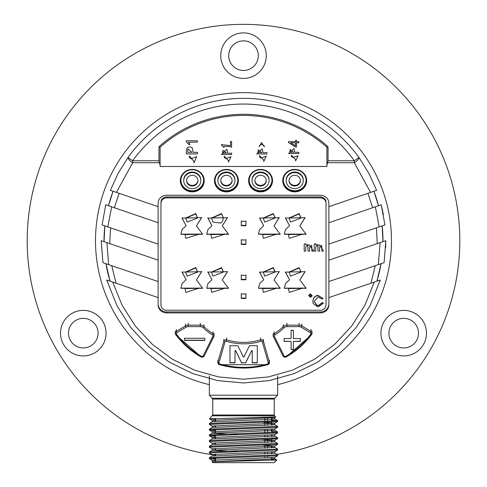 <?xml version="1.0" encoding="UTF-8"?>
<svg xmlns="http://www.w3.org/2000/svg" width="487" height="487" viewBox="0 0 487 487"><rect width="100%" height="100%" fill="white"/><g stroke="black" fill="none" stroke-linecap="round" stroke-linejoin="round"><path stroke-width="0.73" d="M293.381 338.538L293.381 330.332L291.092 330.332L291.092 338.538L284.079 338.538L284.079 341.387L291.092 341.387L291.092 349.593L293.381 349.593L293.381 341.387L300.394 341.387L300.394 338.538L293.381 338.538M293.381 330.137L293.381 338.343M291.092 338.343L291.092 330.137M291.092 341.387L284.079 341.192L284.079 338.343M293.381 349.398L291.092 349.398M293.381 341.387L300.394 341.192L300.394 338.343M252.236 362.852L257.294 362.852L257.294 345.733L249.447 345.733L243.884 357.044L243.372 357.044L237.814 345.733L229.967 345.733L229.967 362.852L235.026 362.852L235.026 350.64L235.538 350.64L241.607 362.852L245.649 362.852L251.724 350.64L252.236 350.64L252.236 362.852M257.294 345.539L257.294 362.657L252.236 362.657M235.026 362.657L229.967 362.657L229.967 345.539M235.026 350.64L235.538 350.64M241.607 362.852L235.538 350.445M245.649 362.852L241.607 362.657M251.724 350.64L245.649 362.657M252.236 350.64L251.724 350.445M184.512 340.431L204.82 340.431L204.82 338.288L184.512 338.288L184.512 340.431M204.82 338.094L204.82 340.243L184.512 340.243L184.512 338.094M276.89 454.365A216.301 216.301 0 0 0 459.156 223.91A216.301 216.301 0 0 0 243.5 24.35A216.301 216.301 0 0 0 27.649 226.68A216.301 216.301 0 0 0 215.607 455.15M243.5 32.891A22.767 22.767 0 0 0 223.783 67.042A22.767 22.767 0 0 0 263.217 67.042A22.767 22.767 0 0 0 243.5 32.891M63.572 344.534A22.767 22.767 0 0 0 103.007 344.534A22.767 22.767 0 0 0 83.289 310.383A22.767 22.767 0 0 0 63.572 344.534M423.428 344.534A22.767 22.767 0 0 0 403.711 310.383A22.767 22.767 0 0 0 383.993 344.534A22.767 22.767 0 0 0 423.428 344.534M277.651 384.657A147.999 147.999 0 0 0 254.975 93.102A147.999 147.999 0 0 0 97.284 217.768A147.999 147.999 0 0 0 209.349 384.657M273.14 417.219L274.765 417.56L275.721 417.006L209.465 418.783L212.764 415.009L212.764 399.084L209.349 395.194L277.651 395.194L277.651 375.867M271.393 417.292L271.393 421.231M271.393 422.119L271.393 425.151M271.393 429.321L271.393 430.843M271.393 435.019L271.393 436.535M271.393 439.195L271.393 442.226M271.393 446.402L271.393 447.918M271.393 452.094L271.393 453.61M271.393 457.786L271.393 459.302M267.613 417.402L267.613 421.389M267.613 422.278L267.613 425.352M267.613 429.528L267.613 432.773M267.613 435.22L267.613 436.736M267.613 439.353L267.613 442.427M267.613 445.045L267.613 448.119M267.613 452.295L267.613 453.811M267.613 456.429L267.613 456.958M264.812 456.958L264.812 456.532M264.812 453.927L264.812 452.411M264.812 448.235L264.812 445.142M264.812 442.543L264.812 439.451M264.812 436.851L264.812 435.335M264.812 432.87L264.812 429.644M264.812 425.468L264.812 422.375M264.812 421.486L264.812 417.475M237.285 451.577L212.253 450.292L209.38 451.942L277.651 449.136L277.651 450.025M274.79 451.668L277.614 450.067L209.349 452.873L209.349 451.985M212.235 444.601L209.38 446.25L277.651 443.444L277.651 444.333M263.017 445.161L274.759 446.019L277.614 444.375L209.349 447.182L209.349 446.287M212.235 438.909L209.38 440.558L277.651 437.752L277.651 438.641M271.393 438.081L273.603 438.197M263.017 439.469L274.765 440.327L277.614 438.684L209.349 441.49L209.349 440.595M215.607 435.463L213.379 435.348M237.285 434.501L212.247 433.217L209.38 434.861L277.651 432.06L277.651 432.949M212.247 433.217L274.747 430.368L277.614 432.018L271.393 431.5M274.802 434.593L277.614 432.992L209.349 435.798L209.349 434.903M274.765 434.635L212.235 437.484L209.38 435.835L215.607 436.352M215.607 429.771L213.379 429.656M212.204 427.568L209.38 429.169L277.651 426.368L277.651 427.257M274.808 428.901L277.614 427.3L209.349 430.106L209.349 429.211M274.765 428.944L212.235 431.792L209.38 430.143L215.607 430.66M277.608 421.602L209.355 424.408L209.392 423.477L277.645 420.677L271.393 420.117M215.607 418.899L210.013 418.899L215.607 419.277M274.765 417.56L212.192 420.36L215.607 420.786M263.017 422.393L274.765 423.252L212.192 426.052L215.607 426.478M212.235 431.792L215.607 432.17M212.235 437.484L215.607 437.862M274.765 440.327L212.204 443.127L215.607 443.554M274.759 446.019L212.21 448.819L215.607 449.245M274.753 451.711L212.216 454.511L215.607 454.943M274.784 457.36L212.216 460.209L215.607 460.635M212.229 461.725L274.784 458.876L271.393 458.45M212.216 456.033L274.778 453.184L271.393 452.758M212.253 450.292L274.79 447.492L271.393 447.066M212.216 444.649L274.79 441.8L271.393 441.374M212.21 438.957L274.79 436.108L271.393 435.682M274.747 430.368L271.393 429.991M212.247 427.525L274.802 424.725L271.393 424.299M212.198 421.876L274.802 419.033L271.393 418.607M215.607 458.23L213.385 458.121M212.235 455.984L209.38 457.634L277.651 454.828L277.614 455.759L209.349 458.565L215.607 459.119M276.786 460.02L274.163 462.65L212.837 462.65L212.028 461.798L276.786 460.02L271.393 459.679M209.465 418.783L210.013 418.899M326.034 303.912L326.034 202.288A5.692 5.351 180 0 0 320.343 196.937L166.657 196.937A5.692 5.351 180 0 0 160.966 202.288L160.966 303.912M328.883 303.912A8.541 8.023 0 0 1 320.343 311.936L166.657 311.936A8.541 8.023 0 0 1 158.117 303.912M380.25 280.025L370.059 305.714L356.137 327.623L338.465 346.634L317.634 362.121L294.337 373.572L269.348 380.591L243.5 382.959L217.646 380.591L192.657 373.566L169.36 362.121L148.529 346.634L130.857 327.617L116.935 305.714L106.75 280.025L112.71 282.064L122.048 305.148L135.416 326.156L152.382 344.388L172.374 359.236L194.727 370.211L218.7 376.944L243.5 379.215L268.3 376.944L292.273 370.211L314.626 359.236L334.618 344.388L351.584 326.156L364.952 305.148L374.29 282.064L380.25 280.025L379.769 281.644M112.71 282.064L158.117 297.594L158.117 304.886A8.541 8.023 180 0 0 166.657 312.91L320.343 312.91A8.541 8.023 180 0 0 328.883 304.886L328.883 297.594L374.29 282.064M382.952 241.655L382.173 225.877A139.459 139.459 0 0 1 382.959 240.651A139.459 139.459 0 0 1 382.952 241.655L377.261 243.603L376.451 227.837M381.041 263.704A139.459 139.459 0 0 1 376.95 281.151L381.041 263.704L375.258 265.683L370.954 283.203M110.05 281.151A139.459 139.459 0 0 1 105.959 263.704L110.05 281.151M104.048 241.655A139.459 139.459 0 0 1 104.827 225.877L104.048 241.655L109.739 243.603L110.549 227.837M108.485 205.733A139.459 139.459 0 0 1 113.081 191.257L108.485 205.733L114.354 207.742L119.138 193.327M373.919 191.257A139.459 139.459 0 0 1 378.515 205.733L372.646 207.742L367.862 193.327L373.919 191.257L378.515 205.733M320.343 310.237L166.657 310.237A5.692 5.351 0 0 1 160.966 304.886L160.966 203.262A5.692 5.351 0 0 1 166.657 197.911L320.343 197.911A5.692 5.351 0 0 1 326.034 203.262L326.034 304.886A5.692 5.351 0 0 1 320.343 310.237M211.991 279.763L207.833 272.123L227.514 271.673L222.285 279.97L228.549 288.298L206.738 288.298L207.949 283.531L211.991 279.763L207.839 271.929M227.514 271.484L222.285 279.97M228.549 288.127L206.744 288.146M279.221 271.484L273.998 279.97L280.262 288.298L258.451 288.298L259.662 283.531L263.698 279.763L259.547 271.929M263.698 279.763L259.547 272.123L279.221 271.673L273.998 279.97M280.256 288.127L258.451 288.146M245.923 293.606L245.923 298.081L241.272 298.081L241.272 293.606M245.923 293.996L245.923 298.47L241.272 298.47L241.272 293.996L245.923 293.996M245.923 274.905L245.923 279.374L241.272 279.374L241.272 274.905M245.923 275.295L245.923 279.763L241.272 279.763L241.272 275.295L245.923 275.295M245.923 244.444L241.272 244.444L241.272 239.969L245.923 239.969L245.923 244.444M245.923 239.58L245.923 244.054L241.272 244.054L241.272 239.58M224.477 288.127L210.865 288.389M223.405 271.862L221.585 267.588L211.589 272.044M276.184 288.127L262.578 288.389M275.112 271.862L273.292 267.588L263.297 272.044M211.687 292.37L224.477 288.322L210.865 288.584L211.687 292.37M263.394 292.37L276.184 288.322L262.572 288.584L263.394 292.37M196.431 225.944L202.695 234.277L180.884 234.277L182.095 229.505L186.131 225.737L181.98 218.097L201.661 217.652L196.431 225.944L201.661 217.458M245.923 221.275L245.923 225.737L241.272 225.737L241.272 221.275L245.923 221.275M186.131 279.763L181.98 272.123L201.661 271.673L196.431 279.97L202.695 288.298L180.884 288.298L182.095 283.531L186.131 279.763L181.98 271.929M222.285 225.944L228.549 234.277L206.738 234.277L207.949 229.505L211.991 225.737L207.833 218.097L227.514 217.652L222.285 225.944L227.514 217.458M314.212 244.011L315.777 243.762L314.212 244.011L314.212 251.115L315.777 251.115L315.777 246.806L317.883 245.345L318.041 251.115L319.606 251.115L319.606 246.806L321.718 245.345L321.877 251.115L323.441 251.115L319.527 244.967L315.777 244.967L315.777 244.011M315.777 244.711L319.527 244.967M304.198 244.011L305.763 243.762L304.198 244.011L304.198 251.115L305.763 251.115L305.763 246.806L307.875 245.345L308.028 251.115L309.598 251.115L309.598 246.806L311.704 245.345L311.863 251.115L313.427 251.115L309.519 244.967L305.763 244.967L305.763 244.011M305.763 244.711L309.519 244.967M289.552 225.737L285.4 218.097L305.081 217.652L299.852 225.944L306.116 234.277L284.305 234.277L285.516 229.505L289.552 225.737L285.4 217.908M259.662 229.505L263.698 225.737L259.547 218.097L279.221 217.652L273.998 225.944L280.262 234.277L258.451 234.277L259.662 229.505M289.552 279.763L285.4 272.123L305.081 271.673L299.852 279.97L306.116 288.298L284.305 288.298L285.516 283.531L289.552 279.763L285.4 271.929M312.033 295.432L310.335 293.898L308.703 295.365L310.128 297.143L310.676 297.143L312.033 295.98L312.033 295.432L310.335 294.154L308.703 295.615M318.139 295.676L323.149 298.549L318.139 295.426M315.899 296.23L315.899 295.98A5.004 4.7 180 0 1 318.255 295.426L318.255 295.676A5.004 4.7 180 0 0 315.899 296.23L314.45 297.24L313.464 298.671L312.849 301.35L313.184 303.608L317.597 306.78L318.547 306.78L323.502 303.182L322.144 302.622L318.681 305.367L316.921 305.185L314.139 301.368M315.899 295.98L314.45 296.991L313.464 298.415L312.849 301.35M266.261 180.354A5.692 5.351 0 0 1 260.575 185.407A5.692 5.351 0 0 1 254.896 180.354M197.953 180.354A5.692 5.351 0 0 1 192.268 185.407A5.692 5.351 0 0 1 186.588 180.354M232.104 180.354A5.692 5.351 0 0 1 226.425 185.407A5.692 5.351 0 0 1 220.739 180.354M260.575 185.991A5.692 5.351 180 0 0 266.267 180.64A5.692 5.351 180 0 0 260.575 175.296A5.692 5.351 180 0 0 254.884 180.64A5.692 5.351 180 0 0 260.575 185.991M192.268 185.991A5.692 5.351 180 0 0 197.959 180.64A5.692 5.351 180 0 0 192.268 175.296A5.692 5.351 180 0 0 186.576 180.64A5.692 5.351 180 0 0 192.268 185.991M226.425 185.991A5.692 5.351 180 0 0 232.116 180.64A5.692 5.351 180 0 0 226.425 175.296A5.692 5.351 180 0 0 220.733 180.64A5.692 5.351 180 0 0 226.425 185.991M260.575 188.67A8.541 8.023 180 0 0 269.116 180.64A8.541 8.023 180 0 0 260.575 172.617A8.541 8.023 180 0 0 252.041 180.64A8.541 8.023 180 0 0 260.575 188.67M192.268 188.67A8.541 8.023 180 0 0 200.808 180.64A8.541 8.023 180 0 0 192.268 172.617A8.541 8.023 180 0 0 183.733 180.64A8.541 8.023 180 0 0 192.268 188.67M226.425 188.67A8.541 8.023 180 0 0 234.959 180.64A8.541 8.023 180 0 0 226.425 172.617A8.541 8.023 180 0 0 217.884 180.64A8.541 8.023 180 0 0 226.425 188.67M252.047 180.354A8.541 8.023 0 0 1 252.041 180.062A8.541 8.023 0 0 1 260.575 172.039A8.541 8.023 0 0 1 269.116 180.062A8.541 8.023 0 0 1 269.11 180.354M183.739 180.354A8.541 8.023 0 0 1 183.733 180.062A8.541 8.023 0 0 1 192.268 172.039A8.541 8.023 0 0 1 200.808 180.062A8.541 8.023 0 0 1 200.802 180.354M217.89 180.354A8.541 8.023 0 0 1 217.884 180.062A8.541 8.023 0 0 1 226.425 172.039A8.541 8.023 0 0 1 234.959 180.062A8.541 8.023 0 0 1 234.953 180.354M222.395 221.512L220.812 223.089L212.996 222.078L211.589 218.225L221.585 213.951L223.405 218.03L221.585 213.562L211.589 218.018M222.437 221.469L223.405 218.03M211.687 238.35L224.477 234.296L210.865 234.557L211.687 238.35M187.142 276.105L197.552 272.056L195.731 267.978L185.73 272.245L187.142 276.105M185.833 292.37L198.623 288.322L185.011 288.584L185.833 292.37M185.833 238.35L198.623 234.296L185.011 234.557L185.833 238.35M187.142 222.078L197.552 218.03L195.731 213.951L185.73 218.225L187.142 222.078M271.959 180.257A11.384 10.696 0 0 1 260.575 190.758A11.384 10.696 0 0 1 249.192 180.257M203.651 180.257A11.384 10.696 0 0 1 192.268 190.758A11.384 10.696 0 0 1 180.89 180.257M237.808 180.257A11.384 10.696 0 0 1 226.425 190.758A11.384 10.696 0 0 1 215.041 180.257M224.477 234.101L210.865 234.363M197.552 271.862L195.731 267.588L185.736 272.044M198.623 288.127L185.011 288.389M198.623 234.101L185.011 234.363M197.552 217.835L195.731 213.562L185.736 218.018M295.481 145.85L290.751 142.752L295.481 142.752L295.481 145.85M222.565 153.192L222.985 150.349L226.516 153.192L222.565 153.192M187.574 152.321L188.025 148.888L191.854 152.321L187.574 152.321M257.854 152.65L258.274 149.807L261.811 152.65L257.854 152.65M96.103 325.754A14.799 14.799 0 0 1 83.289 347.949A14.799 14.799 0 0 1 70.469 325.754A14.799 14.799 0 0 1 96.103 325.754M243.5 70.457A14.799 14.799 0 0 1 230.686 48.256A14.799 14.799 0 0 1 256.314 48.256A14.799 14.799 0 0 1 243.5 70.457M102.063 224.933L105.782 204.808L158.117 222.705L158.117 244.103L102.063 224.933M102.909 262.663L101.193 240.681L158.117 260.149L158.117 281.547L102.909 262.663M212.996 276.105L223.405 272.056L221.585 267.978L211.589 272.245L212.996 276.105M158.117 297.594L158.117 281.547M158.117 260.149L158.117 244.103M158.117 222.705L158.117 206.658L110.385 190.338L118.14 173.305L128.057 157.441A142.307 142.307 0 0 1 358.943 157.441L368.86 173.305L376.615 190.338L328.883 206.658L328.883 203.262A8.541 8.023 180 0 0 320.343 195.232L166.657 195.232A8.541 8.023 180 0 0 158.117 203.262L158.117 206.658M260.575 191.148A11.384 10.696 180 0 0 271.959 180.452A11.384 10.696 180 0 0 260.575 169.75A11.384 10.696 180 0 0 249.192 180.452A11.384 10.696 180 0 0 260.575 191.148M192.268 191.148A11.384 10.696 180 0 0 203.657 180.452A11.384 10.696 180 0 0 192.268 169.75A11.384 10.696 180 0 0 180.884 180.452A11.384 10.696 180 0 0 192.268 191.148M226.425 191.148A11.384 10.696 180 0 0 237.808 180.452A11.384 10.696 180 0 0 226.425 169.75A11.384 10.696 180 0 0 215.041 180.452A11.384 10.696 180 0 0 226.425 191.148M211.991 225.737L207.839 217.908M228.549 234.101L206.744 234.125M202.695 288.127L180.884 288.146M201.661 271.484L196.431 279.97M245.923 220.885L245.923 225.347L241.272 225.347L241.272 220.885M202.695 234.101L180.884 234.125M186.131 225.737L181.98 217.908M296.504 147.013L296.504 142.752L298.781 142.752L298.781 141.699L296.504 141.699L296.504 140.372L295.481 140.372L295.481 141.699L288.474 141.699L288.474 142.533L295.481 147.013L296.504 147.013M266.273 156.211L261.093 158.001L259.534 156.978L259.534 155.67L263.729 160.168L263.729 161.477L266.273 156.211M226.82 149.32L221.427 154.501L231.672 154.501L231.672 153.192L227.654 153.192L226.82 149.32M192.182 147.646C187.781 145.71 185.833 147.792 186.338 153.904L197.436 153.904L197.436 152.321L193.089 152.321L192.182 147.646M190.04 144.42L188.414 142.149L197.375 142.149L197.375 140.773L186.211 140.773L186.211 141.601L188.804 144.42L190.04 144.42M196.693 156.619L191.074 158.78L189.388 157.544L189.388 155.968L193.936 161.398L193.936 162.975L196.693 156.619M229.754 146.477L231.611 147.275L231.611 141.522L230.534 141.522L230.534 145.625L221.244 144.651L223.941 147.5L224.123 146.417L229.754 146.477M230.984 156.753L225.798 158.543L224.245 157.52L224.245 156.211L228.433 160.71L228.433 162.019L230.984 156.753M264.149 145.82L264.325 146.843L261.513 142.521L259.236 146.733L259.413 145.71L261.154 144.511L261.933 144.511L264.149 145.82M262.109 148.779L256.716 153.959L266.961 153.959L266.961 152.65L262.95 152.65L262.109 148.779M293.685 152.279L289.735 152.279L290.155 149.509L293.685 152.279M158.969 160.771L158.969 146.721A126.364 126.364 0 0 1 328.031 146.721L328.031 160.771L354.323 160.771A136.616 136.616 0 0 0 132.677 160.771L158.969 160.771L159.316 162.719L132.677 162.719A5.692 1.613 -144.2 0 1 128.057 157.441L132.677 160.771L132.677 162.719L116.442 192.408M158.969 146.721L160.107 147.232L160.107 164.904L159.316 162.719M260.575 191.878A11.956 11.231 0 0 1 250.227 175.028A11.956 11.231 0 0 1 270.93 175.028A11.956 11.231 0 0 1 260.575 191.878M192.268 191.878A11.956 11.231 0 0 1 181.919 175.028A11.956 11.231 0 0 1 202.622 175.028A11.956 11.231 0 0 1 192.268 191.878M226.425 191.878A11.956 11.231 0 0 1 216.07 175.028A11.956 11.231 0 0 1 236.773 175.028A11.956 11.231 0 0 1 226.425 191.878M160.966 203.262L160.966 202.288M293.99 148.511L288.596 153.551L298.841 153.551L298.841 152.279L294.824 152.279L293.99 148.511M291.409 156.485L291.409 155.213L295.603 159.59L295.603 160.862L298.147 155.743L292.967 157.484L291.409 156.485M160.107 164.904L160.107 166.469L326.893 166.469L326.893 147.232A125.226 125.226 0 0 0 160.107 147.232M328.031 146.721L326.893 147.232M370.546 192.383L354.323 162.719L354.323 160.771L358.943 157.441A5.692 1.613 144.2 0 1 354.323 162.719L327.684 162.719L326.893 164.904M294.732 191.878A11.956 11.231 0 0 1 284.378 175.028A11.956 11.231 0 0 1 305.081 175.028A11.956 11.231 0 0 1 294.732 191.878M300.412 180.354A5.692 5.351 0 0 1 294.732 185.407A5.692 5.351 0 0 1 289.047 180.354M294.732 185.991A5.692 5.351 180 0 0 300.424 180.64A5.692 5.351 180 0 0 294.732 175.296A5.692 5.351 180 0 0 289.041 180.64A5.692 5.351 180 0 0 294.732 185.991M294.732 188.67A8.541 8.023 180 0 0 303.267 180.64A8.541 8.023 180 0 0 294.732 172.617A8.541 8.023 180 0 0 286.192 180.64A8.541 8.023 180 0 0 294.732 188.67M286.198 180.354A8.541 8.023 0 0 1 286.192 180.062A8.541 8.023 0 0 1 294.732 172.039A8.541 8.023 0 0 1 303.267 180.062A8.541 8.023 0 0 1 303.261 180.354M311.485 295.244L310.469 296.461L309.245 295.365M289.248 292.37L302.043 288.322L288.426 288.584L289.248 292.37M290.556 276.105L300.972 272.056L299.146 267.978L289.15 272.245L290.556 276.105M263.394 238.35L276.184 234.296L262.572 234.557L263.394 238.35M264.703 222.078L275.118 218.03L273.292 213.951L263.297 218.225L264.703 222.078M290.556 222.078L300.972 218.03L299.146 213.951L289.15 218.225L290.556 222.078M289.248 238.35L302.043 234.296L288.426 234.557L289.248 238.35M306.11 180.257A11.384 10.696 0 0 1 294.732 190.758A11.384 10.696 0 0 1 283.349 180.257M310.061 296.656L309.245 295.615L310.268 294.641L311.485 295.493L310.469 296.717L310.061 296.4M302.037 288.127L288.432 288.389M300.966 271.862L299.146 267.588L289.156 272.044M276.184 234.101L262.578 234.363M275.112 217.835L273.292 213.562L263.297 218.018M300.966 217.835L299.146 213.562L289.156 218.018M302.037 234.101L288.432 234.363M294.732 191.148A11.384 10.696 180 0 0 306.116 180.452A11.384 10.696 180 0 0 294.732 169.75A11.384 10.696 180 0 0 283.343 180.452A11.384 10.696 180 0 0 294.732 191.148M390.897 325.754A14.799 14.799 0 0 1 416.531 325.754A14.799 14.799 0 0 1 403.711 347.949A14.799 14.799 0 0 1 390.897 325.754M328.883 281.547L328.883 260.149L385.807 240.681L384.091 262.663L328.883 281.547L328.883 297.594M328.883 244.103L328.883 222.705L381.218 204.808L384.937 224.933L328.883 244.103L328.883 260.149M328.883 206.658L328.883 222.705M264.703 276.105L275.118 272.056L273.292 267.978L263.297 272.245L264.703 276.105M323.502 303.182L322.144 302.877L318.681 305.617L316.921 305.434L314.133 301.532L318.139 296.9L321.877 299.036L323.161 298.543M306.116 288.127L284.305 288.146M305.075 271.484L299.852 279.97M263.698 225.737L259.547 217.908M279.221 217.458L273.998 225.944M280.256 234.101L258.451 234.125M306.116 234.101L284.305 234.125M305.075 217.458L299.852 225.944M327.684 162.719L328.031 160.771M326.034 203.262L326.034 202.288M310.712 334.216A1.138 1.071 180 0 0 310.389 332.706L301.203 327.209A3.987 3.744 180 0 0 299.061 326.625L286.934 326.625A3.987 3.744 180 0 0 284.073 327.757A56.389 52.986 0 0 1 274.784 335.007A1.138 1.071 180 0 0 274.376 336.347L284.079 355.894A1.138 1.071 180 0 0 285.699 356.356A81.432 76.52 180 0 0 310.712 334.216A1.138 0.323 36.2 0 0 311.631 334.502A1.138 0.323 36.2 0 0 311.65 334.435A2.277 2.137 0 0 0 310.998 331.416L301.818 325.919L301.203 327.209M311.577 334.539A82.571 77.591 0 0 1 286.283 356.886L311.631 334.502L312.051 331.081M286.179 356.941A2.277 2.137 0 0 1 283.099 356.058M284.079 355.894A1.138 0.353 153.6 0 1 283.057 356.009A1.138 0.353 153.6 0 1 283.044 355.96L273.396 336.505M274.376 336.347A1.138 0.353 153.6 0 1 273.359 336.468A1.138 0.353 153.6 0 1 273.347 336.414A2.277 2.137 0 0 1 274.151 333.723A55.25 51.914 180 0 0 283.257 326.625A5.126 4.815 0 0 1 286.934 325.164L299.061 325.164A5.126 4.815 0 0 1 301.818 325.919L301.818 323.971M274.151 331.775L274.151 333.723L274.784 335.007M283.257 324.677L283.257 326.625L284.073 327.757M286.934 323.216L286.934 326.625M299.061 323.216L299.061 326.625M310.998 329.468L310.998 331.416L310.389 332.706M285.699 356.356L286.259 356.959L284.615 357.208L283.057 356.009L273.359 336.468L273.134 333.558M267.479 364.002A1.138 1.071 180 0 0 268.246 362.705L262.347 342.02A1.138 1.071 180 0 0 260.898 341.277A56.389 52.986 0 0 1 226.358 341.277A1.138 1.071 180 0 0 224.909 342.02L219.01 362.705A1.138 1.071 180 0 0 219.777 364.002A81.432 76.52 180 0 0 267.479 364.002L267.813 364.635A2.277 2.137 0 0 0 269.348 362.036L263.449 341.357A1.138 0.377 164.1 0 1 262.347 342.02M267.74 364.66A82.571 77.591 0 0 1 219.515 364.66M219.777 364.002L219.448 364.635A2.277 2.137 0 0 1 217.914 362.036L223.813 341.357A2.277 2.137 0 0 1 226.711 339.871A55.25 51.914 180 0 0 260.551 339.871A2.277 2.137 0 0 1 263.449 341.357L263.449 339.409M217.914 360.094L217.914 362.036A1.138 0.377 -164.1 0 0 219.01 362.705M223.813 339.409L223.813 341.357A1.138 0.377 15.9 0 0 224.909 342.02M226.711 337.923L226.358 341.277M260.551 337.923L260.898 341.277M269.348 360.094L269.348 362.036A1.138 0.377 -15.9 0 1 268.246 362.705M212.88 336.347A1.138 1.071 180 0 0 212.478 335.007A56.389 52.986 0 0 1 203.182 327.757A3.987 3.744 180 0 0 200.327 326.625L188.195 326.625A3.987 3.744 180 0 0 186.058 327.209L176.872 332.706A1.138 1.071 180 0 0 176.544 334.216A81.432 76.52 180 0 0 201.563 356.356A1.138 1.071 180 0 0 203.182 355.894L212.88 336.347A1.138 0.353 26.4 0 0 213.903 336.468A1.138 0.353 26.4 0 0 213.915 336.414A2.277 2.137 0 0 0 213.105 333.723L213.105 331.775M213.866 336.505L204.217 355.96A1.138 0.353 26.4 0 1 204.199 356.015A1.138 0.353 26.4 0 1 203.182 355.894M204.163 356.058A2.277 2.137 0 0 1 201.082 356.941M201.563 356.356L200.973 356.886A82.571 77.591 0 0 1 175.685 334.539M176.544 334.216A1.138 0.323 143.8 0 1 175.63 334.502A1.138 0.323 143.8 0 1 175.606 334.435A2.277 2.137 0 0 1 176.257 331.416L185.444 325.919A5.126 4.815 0 0 1 188.195 325.164L200.327 325.164A5.126 4.815 0 0 1 203.998 326.625A55.25 51.914 180 0 0 213.105 333.723L212.478 335.007M176.257 329.468L176.257 331.416L176.872 332.706M185.444 323.971L185.444 325.919L186.058 327.209M188.195 323.216L188.195 326.625M200.327 323.216L200.327 326.625M203.998 324.677L203.998 326.625L203.182 327.757M212.429 415.813L274.571 415.813L275.733 416.975M212.764 415.009L274.236 415.009L274.571 415.813M212.764 399.084L274.236 399.084L274.236 415.009M212.429 398.281L274.571 398.281L277.651 395.194M320.343 312.91L320.343 311.936M166.657 312.91L166.657 311.936M221.585 213.562L221.585 213.951M195.731 267.588L195.731 267.978M195.731 213.562L195.731 213.951M111.651 206.817L107.791 226.893M106.884 242.629L108.674 264.636M111.742 265.683L116.046 283.203M221.585 267.588L221.585 267.978M166.657 197.911L166.657 196.937M320.343 197.911L320.343 196.937M299.146 267.588L299.146 267.978M273.292 213.562L273.292 213.951M299.146 213.562L299.146 213.951M378.326 264.63L380.116 242.629M379.209 226.893L375.349 206.817M273.292 267.588L273.292 267.978M217.835 360.648L217.835 362.59L219.467 364.708L267.795 364.708L269.427 362.59L269.427 360.648M175.204 331.276L175.624 334.502L201.515 357.172L203.469 356.855L204.205 356.009L213.903 336.468L214.128 333.558M209.349 375.867L209.349 395.194M215.607 418.443L215.607 421.45M215.607 425.626L215.607 427.142M215.607 431.318L215.607 432.833M215.607 437.009L215.607 438.525M215.607 442.701L215.607 444.217M215.607 448.393L215.607 449.909M215.607 454.091L215.607 455.601M215.607 458.005L215.607 461.292M277.651 420.677L277.651 421.565M274.808 458.876L274.808 457.384M274.808 453.184L274.808 451.692M274.808 447.492L274.808 446.001M274.808 441.8L274.808 440.303M274.808 436.108L274.808 434.611M274.808 430.417L274.808 428.919M274.808 424.725L274.808 423.209M274.808 419.033L274.808 417.517M212.192 461.7L212.192 460.209M212.192 456.009L212.192 454.511M212.192 450.317L212.192 448.819M212.192 444.625L212.192 443.127M212.192 438.933L212.192 437.436M212.192 433.241L212.192 431.744M212.192 427.549L212.192 426.052M212.192 421.852L212.192 420.36M209.38 423.477L212.235 421.833M277.614 420.634L274.771 418.984M277.614 426.326L274.765 424.676M277.614 437.71L274.765 436.06M277.614 443.401L274.765 441.752M277.614 449.093L274.765 447.443M277.614 454.785L274.765 453.141M276.78 459.996L274.765 458.833M209.349 457.677L209.349 458.565M212.235 420.409L209.471 418.808M274.765 423.252L277.614 421.608M212.235 426.101L209.38 424.451M212.235 443.176L209.38 441.526M212.235 448.868L209.38 447.218M212.235 454.56L209.38 452.91M274.765 457.409L277.614 455.759M212.235 460.252L209.386 458.608M274.236 399.084L274.571 398.281M106.75 280.025L107.225 281.638M224.477 287.933L224.477 288.322M210.865 288.194L210.865 288.584M276.184 287.933L276.184 288.322M262.572 288.194L262.572 288.584M252.041 180.062L252.041 180.64M269.116 180.062L269.116 180.64M183.733 180.062L183.733 180.64M200.808 180.062L200.808 180.64M217.884 180.062L217.884 180.64M234.959 180.062L234.959 180.64M211.589 217.835L211.589 218.225M224.477 234.296L224.477 233.906M210.865 234.557L210.865 234.168M197.552 271.667L197.552 272.056M185.73 271.856L185.73 272.245M198.623 288.322L198.623 287.933M185.011 288.584L185.011 288.194M198.623 234.296L198.623 233.906M185.011 234.557L185.011 234.168M197.552 217.64L197.552 218.03M185.73 217.835L185.73 218.225M223.405 272.056L223.405 271.667M211.589 271.856L211.589 272.245M286.192 180.062L286.192 180.64M303.267 180.062L303.267 180.64M302.043 287.933L302.043 288.322M288.426 288.194L288.426 288.584M300.972 271.667L300.972 272.056M289.15 271.856L289.15 272.245M276.184 234.296L276.184 233.906M262.572 234.557L262.572 234.168M275.118 218.03L275.118 217.64M263.297 217.835L263.297 218.225M300.972 217.64L300.972 218.03M289.15 217.835L289.15 218.225M302.043 234.296L302.043 233.906M288.426 234.557L288.426 234.168M385.807 240.681L385.625 247.822M381.218 204.808L383.415 214.694M275.118 271.667L275.118 272.056M263.297 272.245L263.297 271.856"/></g></svg>

